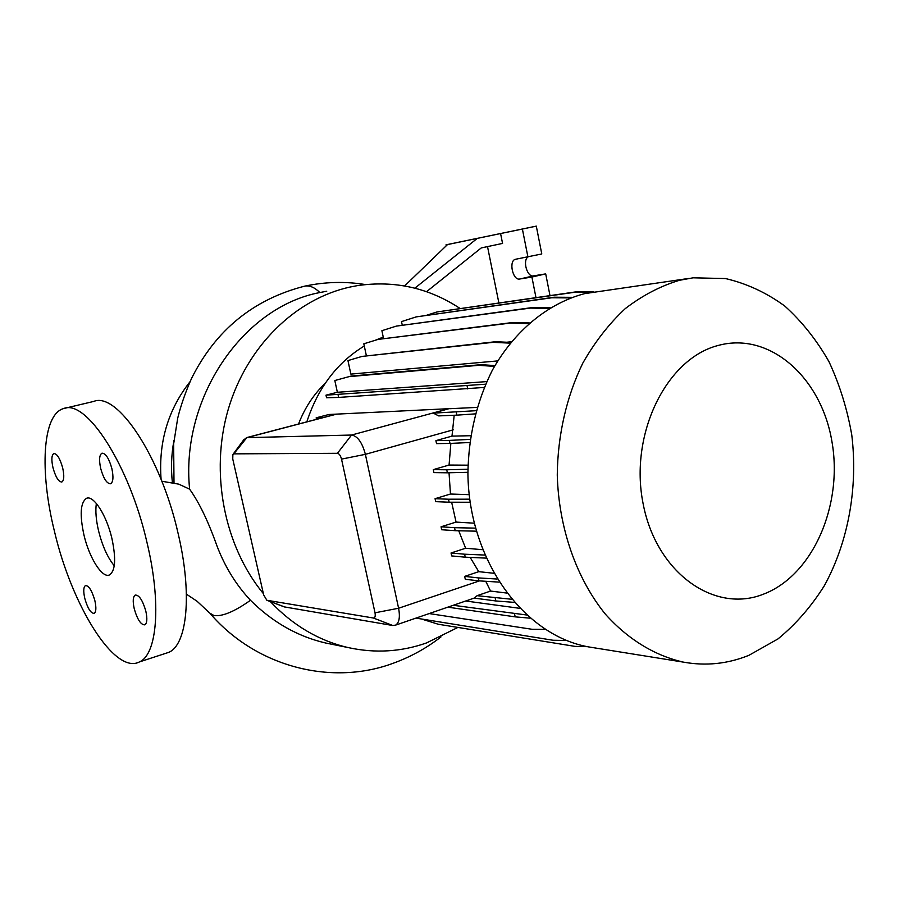 <?xml version="1.0" encoding="UTF-8"?>
<svg xmlns="http://www.w3.org/2000/svg" width="899" height="899" viewBox="0 0 899 899"><rect width="100%" height="100%" fill="white"/><g stroke="black" fill="none" stroke-linecap="round" stroke-linejoin="round"><path stroke-width="1.35" d="M111.892 538.377C106.554 515.251 93.563 494.989 86.562 498.282C80.404 502.384 79.55 514.689 84 535.186C89.304 557.987 102.261 578.529 109.476 574.933C115.398 570.91 116.196 558.729 111.892 538.377M96.35 503.451C95.283 510.89 96.036 520.105 98.62 531.095C102.419 546.086 107.633 557.627 114.252 565.718M111.869 468.593C108.993 458.378 105.689 453.253 101.969 453.186C99.328 454.86 98.89 459.94 100.677 468.424C103.554 478.628 106.857 483.741 110.611 483.774C113.218 482.122 113.634 477.066 111.869 468.593M62.672 467.873C60.008 458.445 57.075 453.669 53.861 453.534C51.558 455.018 51.265 459.749 52.985 467.727C55.648 477.133 58.592 481.898 61.817 482.021C64.087 480.538 64.38 475.829 62.672 467.873M94.845 600.543C91.979 590.609 88.855 585.609 85.484 585.564C83.45 587.002 83.225 591.295 84.798 598.442C87.653 608.365 90.777 613.343 94.181 613.388C96.182 611.961 96.395 607.679 94.845 600.543M145.84 611.185C142.705 600.352 139.176 594.969 135.255 595.048C132.962 596.655 132.625 601.229 134.243 608.769C137.367 619.58 140.907 624.94 144.851 624.861C147.11 623.254 147.436 618.703 145.84 611.185M161.831 481.246L178.789 484.156L189.622 489.18C199.084 502.361 208.13 521.094 216.76 545.356C224.694 566.404 235.931 584.71 250.473 600.274C272.622 622.277 297.704 636.526 325.708 643.021L332.563 644.414M326.742 291.231L319.864 292.546C242.775 306.986 180.373 398.324 189.622 489.18M172.428 482.875C170.821 468.559 171.349 454.332 174.013 440.207M161.09 479.381C158.404 442.241 168.023 409.719 189.959 381.805M457.906 627.423L426.508 642.942C401.1 651.899 375.007 653.438 348.205 647.583C318.887 640.773 292.917 625.434 270.307 601.577M263.385 593.643C224.143 545.974 209.748 472.705 228.222 409.427C246.764 346.137 295.793 298.749 350.329 286.983L357.364 285.635C394.492 280.207 428.733 287.826 460.063 308.458M763.701 594.07C714.615 613.972 656.18 573.045 643.066 503.44C629.188 434.06 666.406 358.6 718.132 345.474C769.701 331.293 821.169 377.4 831.878 441.24C843.284 504.89 813.044 575.169 763.701 594.07M748.991 655.281C727.785 663.9 705.917 666.181 683.397 662.125C654.865 655.719 627.862 639.324 605.297 614.062C576.428 578.439 558.74 528.061 557.268 475.043C557.672 435.262 566.561 396.526 582.822 363.095C594.88 341.935 609.016 323.786 625.243 308.638C642.347 295.49 660.394 286.051 679.397 280.308L693.118 277.813L725.448 278.544C746.608 283.466 766.375 292.624 784.748 306.02C801.953 321.539 816.697 340.092 828.979 361.668C839.632 384.547 847.218 408.955 851.758 434.891C858.14 487.337 848.409 541.76 824.394 585.631C811.258 606.544 795.784 624.311 777.972 638.931L748.991 655.281M594.868 647.921L588.867 646.954C524.061 635.649 468.873 560.594 467.918 473.739C468.446 436.42 476.549 401.988 492.214 370.467C514.442 330.641 548.087 303.278 584.676 293.625L688.398 278.488M306.829 421.856C317.943 387.851 337.091 362.567 364.297 345.991M375.377 340.238L383.244 337.08M298.535 424.025C304.705 408 313.594 394.425 325.213 383.3M164.832 653.629L168.742 652.348C187.25 644.819 192.476 593.632 178.103 533.433C160.876 456.636 117.196 391.481 93.743 401.426L65.177 408.191M54.569 531.815C71.931 605.802 114.645 675.048 139.412 661.934C157.224 654.618 161.64 603.195 146.964 542.4C129.31 464.85 86.203 398.763 63.672 408.539C42.219 414.338 39.489 471.683 54.569 531.815M465.716 601.004L519.588 608.308M328.91 414.495L336.305 414.136L322.269 417.81L316.156 417.821L328.91 414.495M476.122 410.697L433.329 413.135L448.938 408.685L336.305 414.136M449.68 408.708L477.077 407.404M510.138 343.137L493.146 342.339L362.039 356.42L347.947 360.589L350.868 374.108L497.686 360.915M506.744 342.238L511.261 341.755M233.156 454.141L243.685 439.881L246.82 437.644L351.565 435.037C357.611 436.071 362.218 442.499 365.376 454.332L398.594 608.241C400.224 617.029 399.246 622.647 395.661 625.097L392.818 625.513L284.241 606.881L266.846 600.262L373.355 618.006C375.04 617.961 375.591 616.22 375.018 612.803L341.519 459.119C340.575 455.579 339.204 453.635 337.417 453.298L233.807 453.86L232.875 454.512L232.762 459.029L263.677 594.924L266.846 600.262M464.682 576.383L465.289 579.293L478.965 580.866L478.347 577.911L464.682 576.383L478.762 571.663L470.166 557.414M451.051 552.975L451.669 555.919L465.244 557.189L464.614 554.211L451.051 552.975L465.626 548.244L458.737 530.77M441.049 526.792L441.667 529.747L455.164 530.68L454.534 527.691L441.049 526.792L456.063 522.083L451.646 502.226M435.06 498.687L435.678 501.653L449.129 502.226L448.5 499.215L435.06 498.687L450.466 494.023L449.028 472.762M433.318 469.626L433.947 472.616L447.387 472.807L446.758 469.784L433.318 469.626L449.073 465.041L450.849 443.398M435.903 440.645L436.521 443.623L449.994 443.432L449.365 440.409L435.903 440.645L451.995 436.116L454.186 415.259M511.464 599.24L477.099 595.689L490.562 591.059L485.752 581.293M490.562 591.059L506.564 593.037M449.073 465.041L467.963 465.165M456.063 522.083L474.178 523.184M478.762 571.663L493.708 573.259M451.995 436.116L470.638 435.723M433.329 413.135L438.667 415.9L456.861 415.147L456.231 412.124M246.326 437.689L322.269 417.81M477.099 595.689L474.256 598.116L495.821 600.959L495.214 598.026M465.626 548.244L482.572 549.694M450.466 494.023L469.188 494.675M404.606 285.949L447.488 244.584L500.586 233.549L502.563 243.415L481.246 247.933L426.519 291.703M535.973 297.591L531.905 277.038L519.678 279.027C512.688 280.645 508.452 260.53 515.543 259.272L541.782 253.968L536.298 226.121L446.016 244.831L446.219 245.82M549.986 295.591L545.704 273.88L533.399 275.892C527.342 277.375 522.476 261.126 527.769 257.058M527.938 257.035L522.386 229.043L500.586 233.549M522.386 229.043L536.298 226.121M447.488 244.584L465.671 240.775L446.016 244.831M531.905 277.038L545.704 273.88M487.516 246.596L498.866 302.907M414.844 288.174L477.212 238.449M526.466 614.972L453.253 605.285M545.165 629.367L532.084 629.289L429.194 613.567M530.095 618.175L515.183 616.86L514.576 613.961M515.183 616.86L447.803 607.162M528.612 323.606L510.565 323.067L378.086 339.406L363.825 343.811L366.354 355.644M529.354 322.943L513.014 322.471L378.086 339.406M510.565 323.067L513.014 322.471M476.301 531.174L455.164 530.68M475.447 528.129L454.534 527.691M467.907 472.323L447.387 472.807M467.907 469.244L446.758 469.784M549.143 308.391L530.32 308.087L396.335 326.112L381.895 330.697L383.536 338.462M550.166 307.784L532.736 307.503L396.335 326.112M530.32 308.087L532.736 307.503M514.127 602.364L495.821 600.959M475.245 413.877L456.861 415.147M316.482 419.327L316.156 417.821M587.328 646.662L575.09 646.392L438.251 624.243L423.058 619.501M486.101 558.11L465.244 557.189M484.775 555.054L464.614 554.211M494.911 365.59L481.235 364.668L351.071 376.085L334.821 380.535L337.372 392.279L486.73 381.603M484.19 387.447L338.653 397.414L326.562 397.774L325.989 395.167L337.372 392.279M494.461 366.387L478.729 365.32L481.235 364.668M478.729 365.32L348.767 376.659M485.572 384.199L325.989 395.167M467.705 388.919L467.087 385.896M338.653 397.414L338.069 394.762M570.674 297.917L551.75 297.771L416.17 316.897L401.516 321.595L402.246 325.09M572.258 297.333L554.121 297.209L416.17 316.897M551.75 297.771L554.121 297.209M470.132 502.238L449.129 502.226M469.716 499.181L448.5 499.215M566.662 640.481L553.054 640.257L415.99 618.107M510.722 342.418L495.63 341.721L362.039 356.42M493.146 342.339L495.63 341.721M590.418 292.4L574.101 292.355L436.914 311.975L426.834 315.189M593.677 291.838L576.439 291.793L436.914 311.975M574.101 292.355L576.439 291.793M469.671 442.51L449.994 443.432M470.087 439.386L449.365 440.409M499.001 582.114L478.965 580.866M497.091 579.035L478.347 577.911M186.408 594.149L197.083 601.262L209.748 613.096L214.018 615.557C222.48 616.635 234.639 611.534 250.473 600.274M174.001 483.179L173.653 443.892L177.721 418.091C180.823 405.494 185.43 392.267 191.554 378.4C215.693 330.113 253.349 299.367 304.525 286.185L304.963 286.096C309.661 285.264 314.628 287.41 319.864 292.546M341.519 459.119L365.376 454.332L453.22 429.834M375.018 612.803L398.594 608.241L479.448 580.9M337.417 453.298L351.565 435.037L448.938 408.685M233.807 453.86L246.82 437.644L336.923 414.057M519.678 279.027L533.399 275.892M285.095 607.117L267.093 600.33M373.355 618.006L392.818 625.513M87.248 498.102L86.562 498.282M440.982 636.919C426.789 647.943 411.259 656.573 394.403 662.81C332.709 686.364 256.878 667.552 210.366 613.792M365.354 284.556C345.407 281.331 325.382 281.825 305.267 286.028M348.205 647.583L325.708 643.021M683.397 662.125L588.867 646.954M168.742 652.348L139.412 661.934M395.661 625.097L474.796 597.88"/></g></svg>
